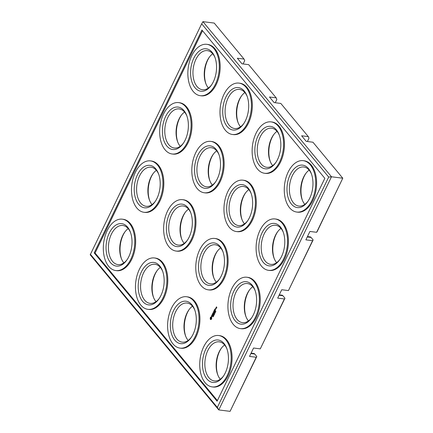 <?xml version="1.0" encoding="UTF-8"?>
<svg xmlns="http://www.w3.org/2000/svg" width="433" height="433" viewBox="0 0 433 433"><rect width="100%" height="100%" fill="white"/><g stroke="black" fill="none" stroke-linecap="round" stroke-linejoin="round"><path stroke-width="0.65" d="M243.108 63.949L244.71 60.642L244.044 59.072L214.221 23.079L202.925 21.65L331.483 176.778L218.779 409.921L90.221 254.788L201.681 23.81L328.696 177.075L331.483 176.778L342.779 178.212L317.2 231.536L316.631 232.299L309.92 231.449L305.866 239.844L312.572 240.694L288.454 290.581L281.748 289.731L277.688 298.126L284.394 298.976L260.276 348.868L253.57 348.018L249.511 356.413L256.217 357.263L230.075 411.35L218.779 409.921L217.344 407.421L90.329 254.155M244.044 59.072L237.338 58.222L241.966 63.808L248.672 64.658L276.184 97.853L269.478 97.003L274.105 102.589L280.811 103.438L308.323 136.633L301.617 135.783L306.245 141.369L312.951 142.219L342.779 178.212L316.631 232.299M202.925 21.65L201.681 23.81M275.247 102.735L276.849 99.422L276.184 97.853M307.387 141.515L308.989 138.203L308.323 136.633M288.454 290.581L313.14 239.931L311.083 237.446A3.377 2.024 -82.8 0 0 310.158 236.894L307.452 236.553M260.276 348.868L284.968 298.218L282.911 295.734A3.377 2.024 -82.8 0 0 281.98 295.182L279.28 294.841M230.075 411.35L256.791 356.5L254.734 354.021A3.377 2.024 -82.8 0 0 253.803 353.463L251.102 353.122M206.027 84.051A21.39 12.811 97.2 0 1 209.448 57.037M270.306 161.612A21.39 12.811 97.2 0 1 273.726 134.598M302.445 200.392A21.39 12.811 97.2 0 1 305.866 173.384M149.672 200.62A21.39 12.811 97.2 0 1 153.098 173.606M121.5 258.902A21.39 12.811 97.2 0 1 124.921 231.893M177.849 142.333A21.39 12.811 97.2 0 1 181.27 115.319M238.166 122.831A21.39 12.811 97.2 0 1 241.587 95.817M246.09 316.967A21.39 12.811 97.2 0 1 249.516 289.953M213.951 278.181A21.39 12.811 97.2 0 1 217.377 251.172M217.918 375.249A21.39 12.811 97.2 0 1 221.339 348.24M185.779 336.468A21.39 12.811 97.2 0 1 189.199 309.454M242.128 219.899A21.39 12.811 97.2 0 1 245.549 192.885M153.639 297.688A21.39 12.811 97.2 0 1 157.06 270.674M274.268 258.68A21.39 12.811 97.2 0 1 277.688 231.666M181.811 239.4A21.39 12.811 97.2 0 1 185.237 212.386M209.989 181.113A21.39 12.811 97.2 0 1 213.409 154.105M328.696 177.075L217.344 407.421M217.09 401.207L94.188 252.904L201.935 30.023L324.837 178.326L217.09 401.207M313.14 239.931L312.572 240.694M284.968 298.218L284.394 298.976M256.791 356.5L256.217 357.263M208.387 88.023A19.701 11.805 97.2 0 1 205.799 83.477A19.701 11.805 97.2 0 1 209.085 57.535A19.701 11.805 97.2 0 1 212.722 53.773M272.666 165.59A19.701 11.805 97.2 0 1 270.078 161.038A19.701 11.805 97.2 0 1 273.364 135.096A19.701 11.805 97.2 0 1 277.001 131.34M304.805 204.371A19.701 11.805 97.2 0 1 302.218 199.824A19.701 11.805 97.2 0 1 305.503 173.882A19.701 11.805 97.2 0 1 309.14 170.12M152.032 204.593A19.701 11.805 97.2 0 1 149.445 200.046A19.701 11.805 97.2 0 1 152.73 174.104A19.701 11.805 97.2 0 1 156.373 170.348M123.86 262.88A19.701 11.805 97.2 0 1 121.272 258.328A19.701 11.805 97.2 0 1 124.558 232.391A19.701 11.805 97.2 0 1 128.195 228.629M180.209 146.305A19.701 11.805 97.2 0 1 177.622 141.759A19.701 11.805 97.2 0 1 180.907 115.817A19.701 11.805 97.2 0 1 184.55 112.06M240.526 126.804A19.701 11.805 97.2 0 1 237.939 122.258A19.701 11.805 97.2 0 1 241.224 96.315A19.701 11.805 97.2 0 1 244.861 92.559M248.45 320.94A19.701 11.805 97.2 0 1 245.863 316.393A19.701 11.805 97.2 0 1 249.148 290.451A19.701 11.805 97.2 0 1 252.791 286.695M216.311 282.159A19.701 11.805 97.2 0 1 213.723 277.613A19.701 11.805 97.2 0 1 217.009 251.67A19.701 11.805 97.2 0 1 220.651 247.909M220.278 379.227A19.701 11.805 97.2 0 1 217.691 374.675A19.701 11.805 97.2 0 1 220.976 348.738A19.701 11.805 97.2 0 1 224.613 344.977M188.139 340.441A19.701 11.805 97.2 0 1 185.551 335.894A19.701 11.805 97.2 0 1 188.837 309.952A19.701 11.805 97.2 0 1 192.474 306.196M244.488 223.872A19.701 11.805 97.2 0 1 241.901 219.325A19.701 11.805 97.2 0 1 245.186 193.383A19.701 11.805 97.2 0 1 248.829 189.627M155.999 301.66A19.701 11.805 97.2 0 1 153.412 297.114A19.701 11.805 97.2 0 1 156.697 271.172A19.701 11.805 97.2 0 1 160.334 267.41M276.627 262.652A19.701 11.805 97.2 0 1 274.04 258.106A19.701 11.805 97.2 0 1 277.326 232.164A19.701 11.805 97.2 0 1 280.968 228.407M184.171 243.373A19.701 11.805 97.2 0 1 181.584 238.827A19.701 11.805 97.2 0 1 184.869 212.884A19.701 11.805 97.2 0 1 188.512 209.128M212.349 185.091A19.701 11.805 97.2 0 1 209.761 180.545A19.701 11.805 97.2 0 1 213.047 154.603A19.701 11.805 97.2 0 1 216.689 150.841M217.388 400.595L95.081 253.018L202.536 30.743M94.188 252.904L95.081 253.018M211.661 84.76A19.701 11.805 97.2 0 1 208.76 87.747A19.701 11.805 97.2 0 1 202.433 89.728A19.701 11.805 97.2 0 1 193.199 68.701A19.701 11.805 97.2 0 1 207.385 50.639A19.701 11.805 97.2 0 1 215.082 57.751M275.94 162.326A19.701 11.805 97.2 0 1 273.039 165.314A19.701 11.805 97.2 0 1 266.712 167.295A19.701 11.805 97.2 0 1 257.478 146.267A19.701 11.805 97.2 0 1 271.664 128.2A19.701 11.805 97.2 0 1 279.361 135.312M308.08 201.107A19.701 11.805 97.2 0 1 305.178 204.095A19.701 11.805 97.2 0 1 298.851 206.076A19.701 11.805 97.2 0 1 289.617 185.048A19.701 11.805 97.2 0 1 303.804 166.986A19.701 11.805 97.2 0 1 311.5 174.098M155.312 201.334A19.701 11.805 97.2 0 1 152.405 204.316A19.701 11.805 97.2 0 1 146.083 206.297A19.701 11.805 97.2 0 1 136.85 185.27A19.701 11.805 97.2 0 1 151.036 167.208A19.701 11.805 97.2 0 1 158.732 174.32M127.134 259.616A19.701 11.805 97.2 0 1 124.228 262.604A19.701 11.805 97.2 0 1 117.906 264.585A19.701 11.805 97.2 0 1 108.672 243.557A19.701 11.805 97.2 0 1 122.858 225.49A19.701 11.805 97.2 0 1 130.555 232.608M183.484 143.047A19.701 11.805 97.2 0 1 180.583 146.035A19.701 11.805 97.2 0 1 174.255 148.016A19.701 11.805 97.2 0 1 165.027 126.988A19.701 11.805 97.2 0 1 179.208 108.921A19.701 11.805 97.2 0 1 186.91 116.033M243.801 123.546A19.701 11.805 97.2 0 1 240.9 126.528A19.701 11.805 97.2 0 1 234.572 128.514A19.701 11.805 97.2 0 1 225.339 107.481A19.701 11.805 97.2 0 1 239.525 89.42A19.701 11.805 97.2 0 1 247.221 96.532M251.73 317.681A19.701 11.805 97.2 0 1 248.823 320.664A19.701 11.805 97.2 0 1 242.502 322.645A19.701 11.805 97.2 0 1 233.268 301.617A19.701 11.805 97.2 0 1 247.454 283.555A19.701 11.805 97.2 0 1 255.151 290.667M219.591 278.895A19.701 11.805 97.2 0 1 216.684 281.883A19.701 11.805 97.2 0 1 210.362 283.864A19.701 11.805 97.2 0 1 201.129 262.836A19.701 11.805 97.2 0 1 215.315 244.775A19.701 11.805 97.2 0 1 223.011 251.887M223.552 375.963A19.701 11.805 97.2 0 1 220.646 378.951A19.701 11.805 97.2 0 1 214.324 380.932A19.701 11.805 97.2 0 1 205.09 359.904A19.701 11.805 97.2 0 1 219.277 341.837A19.701 11.805 97.2 0 1 226.973 348.949M191.413 337.183A19.701 11.805 97.2 0 1 188.507 340.17A19.701 11.805 97.2 0 1 182.185 342.151A19.701 11.805 97.2 0 1 172.951 321.118A19.701 11.805 97.2 0 1 187.137 303.057A19.701 11.805 97.2 0 1 194.834 310.169M247.763 220.614A19.701 11.805 97.2 0 1 244.861 223.596A19.701 11.805 97.2 0 1 238.534 225.582A19.701 11.805 97.2 0 1 229.306 204.549A19.701 11.805 97.2 0 1 243.487 186.488A19.701 11.805 97.2 0 1 251.189 193.6M159.274 298.402A19.701 11.805 97.2 0 1 156.367 301.384A19.701 11.805 97.2 0 1 150.045 303.365A19.701 11.805 97.2 0 1 140.812 282.338A19.701 11.805 97.2 0 1 154.998 264.276A19.701 11.805 97.2 0 1 162.694 271.388M279.902 259.394A19.701 11.805 97.2 0 1 277.001 262.382A19.701 11.805 97.2 0 1 270.674 264.363A19.701 11.805 97.2 0 1 261.445 243.335A19.701 11.805 97.2 0 1 275.626 225.268A19.701 11.805 97.2 0 1 283.328 232.38M187.451 240.115A19.701 11.805 97.2 0 1 184.545 243.102A19.701 11.805 97.2 0 1 178.223 245.083A19.701 11.805 97.2 0 1 168.989 224.05A19.701 11.805 97.2 0 1 183.175 205.989A19.701 11.805 97.2 0 1 190.872 213.101M215.623 181.828A19.701 11.805 97.2 0 1 212.722 184.815A19.701 11.805 97.2 0 1 206.395 186.796A19.701 11.805 97.2 0 1 197.167 165.769A19.701 11.805 97.2 0 1 211.347 147.707A19.701 11.805 97.2 0 1 219.049 154.819M303.241 160.67L304.134 160.784A25.893 15.512 97.2 0 1 316.583 181.551A25.893 15.512 97.2 0 1 305.936 209.556A25.893 15.512 97.2 0 1 297.628 212.165L296.729 212.051A25.893 15.512 97.2 0 1 284.6 184.409A25.893 15.512 97.2 0 1 303.241 160.67A25.893 15.512 97.2 0 1 315.689 181.438A25.893 15.512 97.2 0 1 305.043 209.448A25.893 15.512 97.2 0 1 296.729 212.051M271.101 121.889L271.994 122.003A25.893 15.512 97.2 0 1 284.443 142.771A25.893 15.512 97.2 0 1 273.797 170.775A25.893 15.512 97.2 0 1 265.489 173.379L264.59 173.27A25.893 15.512 97.2 0 1 252.461 145.629A25.893 15.512 97.2 0 1 271.101 121.889A25.893 15.512 97.2 0 1 283.55 142.657A25.893 15.512 97.2 0 1 272.904 170.662A25.893 15.512 97.2 0 1 264.59 173.27M275.063 218.957L275.956 219.071A25.893 15.512 97.2 0 1 288.405 239.839A25.893 15.512 97.2 0 1 277.764 267.843A25.893 15.512 97.2 0 1 269.45 270.446L268.557 270.333A25.893 15.512 97.2 0 1 256.423 242.696A25.893 15.512 97.2 0 1 275.063 218.957A25.893 15.512 97.2 0 1 287.512 239.725A25.893 15.512 97.2 0 1 276.866 267.729A25.893 15.512 97.2 0 1 268.557 270.333M242.924 180.177L243.817 180.285A25.893 15.512 97.2 0 1 256.266 201.058A25.893 15.512 97.2 0 1 245.625 229.062A25.893 15.512 97.2 0 1 237.311 231.666L236.418 231.552A25.893 15.512 97.2 0 1 224.283 203.916A25.893 15.512 97.2 0 1 242.924 180.177A25.893 15.512 97.2 0 1 255.373 200.944A25.893 15.512 97.2 0 1 244.726 228.949A25.893 15.512 97.2 0 1 236.418 231.552M238.962 83.109L239.855 83.223A25.893 15.512 97.2 0 1 252.304 103.99A25.893 15.512 97.2 0 1 241.657 131.995A25.893 15.512 97.2 0 1 233.349 134.598L232.451 134.484A25.893 15.512 97.2 0 1 220.321 106.848A25.893 15.512 97.2 0 1 238.962 83.109A25.893 15.512 97.2 0 1 251.411 103.877A25.893 15.512 97.2 0 1 240.764 131.881A25.893 15.512 97.2 0 1 232.451 134.484M206.822 44.323L207.716 44.437A25.893 15.512 97.2 0 1 220.164 65.204A25.893 15.512 97.2 0 1 209.523 93.209A25.893 15.512 97.2 0 1 201.21 95.817L200.311 95.704A25.893 15.512 97.2 0 1 188.182 68.062A25.893 15.512 97.2 0 1 206.822 44.323A25.893 15.512 97.2 0 1 219.271 65.091A25.893 15.512 97.2 0 1 208.625 93.1A25.893 15.512 97.2 0 1 200.311 95.704M210.784 141.391L211.677 141.504A25.893 15.512 97.2 0 1 224.126 162.272A25.893 15.512 97.2 0 1 213.485 190.276A25.893 15.512 97.2 0 1 205.172 192.885L204.279 192.772A25.893 15.512 97.2 0 1 192.144 165.13A25.893 15.512 97.2 0 1 210.784 141.391A25.893 15.512 97.2 0 1 223.233 162.159A25.893 15.512 97.2 0 1 212.592 190.163A25.893 15.512 97.2 0 1 204.279 192.772M178.645 102.61L179.538 102.724A25.893 15.512 97.2 0 1 191.987 123.492A25.893 15.512 97.2 0 1 181.346 151.496A25.893 15.512 97.2 0 1 173.032 154.099L172.139 153.986A25.893 15.512 97.2 0 1 160.004 126.349A25.893 15.512 97.2 0 1 178.645 102.61A25.893 15.512 97.2 0 1 191.094 123.378A25.893 15.512 97.2 0 1 180.453 151.382A25.893 15.512 97.2 0 1 172.139 153.986M246.886 277.239L247.784 277.353A25.893 15.512 97.2 0 1 260.228 298.126A25.893 15.512 97.2 0 1 249.587 326.13A25.893 15.512 97.2 0 1 241.273 328.734L240.38 328.62A25.893 15.512 97.2 0 1 228.245 300.984A25.893 15.512 97.2 0 1 246.886 277.239A25.893 15.512 97.2 0 1 259.335 298.012A25.893 15.512 97.2 0 1 248.694 326.017A25.893 15.512 97.2 0 1 240.38 328.62M216.359 307.641L216.435 306.845L216.863 307.473L216.592 307.917L216.603 307.268L216.359 307.641M216.181 308.415L215.861 308.031L216.181 307.533L216.181 308.415M214.746 238.459L215.645 238.572A25.893 15.512 97.2 0 1 228.088 259.34A25.893 15.512 97.2 0 1 217.447 287.344A25.893 15.512 97.2 0 1 209.134 289.953L208.241 289.839A25.893 15.512 97.2 0 1 196.106 262.198A25.893 15.512 97.2 0 1 214.746 238.459A25.893 15.512 97.2 0 1 227.195 259.226A25.893 15.512 97.2 0 1 216.554 287.231A25.893 15.512 97.2 0 1 208.241 289.839M215.791 311.105L215.445 311.246L215.791 311.213L215.731 311.619L215.813 311.116M215.639 311.776L215.347 311.857L215.342 311.414L215.347 311.987L215.639 311.776M215.38 312.274L215.012 312.074L215.233 312.583L215.38 312.274M215.087 312.063L215.315 312.437L215.147 311.971M215.731 308.182L216.116 308.54L215.851 309.097L215.526 308.605L215.834 308.199M214.492 309.849L214.903 308.994L214.6 309.752L214.833 310.033L215.147 309.514L215.152 310.418L215.537 309.871L215.12 310.607L214.703 309.871M214.903 311.051L214.27 310.18L214.903 311.051M213.756 311.37L214.167 310.515L213.864 311.273L214.102 311.56L214.411 311.035L214.459 312.101L213.967 311.397M215.136 312.788L214.763 312.583L214.984 313.097L215.136 312.788M214.703 313.395L214.779 313.102L214.703 313.395M214.438 313.411L214.259 313.654L214.681 313.833L214.438 313.411M214.438 314.347L214.616 313.974L214.438 314.223L214.151 313.876L214.438 314.347M214.194 314.239L213.88 314.439L214.2 314.829L214.054 314.239M213.891 315.067L213.972 314.775L213.891 315.067M213.902 315.446L213.626 314.964L213.853 315.354L213.409 315.408L213.734 315.798L213.48 315.376L213.902 315.446L213.48 315.376M213.491 315.689L213.177 315.895L213.496 316.285L213.301 315.652M213.101 312.658L213.848 312.734L213.052 312.696L213.756 313.546L213.058 312.815M213.729 312.713L213.615 311.657L214.248 312.534L213.691 311.976L213.848 312.853L213.052 312.696M213.15 314.683L212.522 313.925L212.933 313.07L212.863 314.114L213.177 313.589L213.182 314.493L213.561 313.828L213.15 314.683M212.782 315.435L212.197 314.726L211.954 315.105L212.43 314.114L212.267 314.585L212.782 315.435M213.377 316.361L212.998 316.242L213.198 316.837L213.377 316.361M212.246 315.874L211.699 316.485L211.542 315.819L211.91 315.343L211.715 316.279L212.257 315.662L212.468 315.917L212.051 316.81L212.451 315.901M210.249 318.466L210.395 317.286L211.223 316.891L211.677 317.443L211.721 318.558L211.326 319.381L210.633 319.603L210.178 319.056L210.476 318.493L210.238 318.764M218.714 335.526L219.607 335.64A25.893 15.512 97.2 0 1 232.056 356.408A25.893 15.512 97.2 0 1 221.409 384.412A25.893 15.512 97.2 0 1 213.096 387.021L212.202 386.907A25.893 15.512 97.2 0 1 200.068 359.266A25.893 15.512 97.2 0 1 218.714 335.526A25.893 15.512 97.2 0 1 231.157 356.294A25.893 15.512 97.2 0 1 220.516 384.298A25.893 15.512 97.2 0 1 212.202 386.907M186.574 296.746L187.467 296.859A25.893 15.512 97.2 0 1 199.916 317.627A25.893 15.512 97.2 0 1 189.27 345.631A25.893 15.512 97.2 0 1 180.956 348.235L180.063 348.121A25.893 15.512 97.2 0 1 167.928 320.485A25.893 15.512 97.2 0 1 186.574 296.746A25.893 15.512 97.2 0 1 199.018 317.513A25.893 15.512 97.2 0 1 188.377 345.518A25.893 15.512 97.2 0 1 180.063 348.121M182.607 199.678L183.505 199.792A25.893 15.512 97.2 0 1 195.949 220.559A25.893 15.512 97.2 0 1 185.308 248.564A25.893 15.512 97.2 0 1 176.994 251.167L176.101 251.053A25.893 15.512 97.2 0 1 163.966 223.417A25.893 15.512 97.2 0 1 182.607 199.678A25.893 15.512 97.2 0 1 195.056 220.446A25.893 15.512 97.2 0 1 184.415 248.45A25.893 15.512 97.2 0 1 176.101 251.053M150.468 160.892L151.366 161.006A25.893 15.512 97.2 0 1 163.809 181.779A25.893 15.512 97.2 0 1 153.168 209.783A25.893 15.512 97.2 0 1 144.855 212.386L143.962 212.273A25.893 15.512 97.2 0 1 131.827 184.637A25.893 15.512 97.2 0 1 150.468 160.892A25.893 15.512 97.2 0 1 162.916 181.665A25.893 15.512 97.2 0 1 152.275 209.669A25.893 15.512 97.2 0 1 143.962 212.273M154.435 257.96L155.328 258.073A25.893 15.512 97.2 0 1 167.777 278.847A25.893 15.512 97.2 0 1 157.13 306.851A25.893 15.512 97.2 0 1 148.817 309.454L147.924 309.341A25.893 15.512 97.2 0 1 135.789 281.704A25.893 15.512 97.2 0 1 154.435 257.96A25.893 15.512 97.2 0 1 166.878 278.733A25.893 15.512 97.2 0 1 156.237 306.737A25.893 15.512 97.2 0 1 147.924 309.341M122.295 219.179L123.189 219.293A25.893 15.512 97.2 0 1 135.637 240.061A25.893 15.512 97.2 0 1 124.991 268.065A25.893 15.512 97.2 0 1 116.677 270.674L115.784 270.56A25.893 15.512 97.2 0 1 103.649 242.918A25.893 15.512 97.2 0 1 122.295 219.179A25.893 15.512 97.2 0 1 134.739 239.947A25.893 15.512 97.2 0 1 124.098 267.951A25.893 15.512 97.2 0 1 115.784 270.56M207.748 89.084A21.39 12.811 97.2 0 1 191.554 80.652A21.39 12.811 97.2 0 1 197.87 52.29A21.39 12.811 97.2 0 1 214.86 57.134A21.39 12.811 97.2 0 1 211.293 85.301A21.39 12.811 97.2 0 1 207.748 89.084M272.027 166.645A21.39 12.811 97.2 0 1 255.833 158.213A21.39 12.811 97.2 0 1 262.149 129.851A21.39 12.811 97.2 0 1 279.139 134.701A21.39 12.811 97.2 0 1 275.572 162.868A21.39 12.811 97.2 0 1 272.027 166.645M304.166 205.431A21.39 12.811 97.2 0 1 287.972 196.999A21.39 12.811 97.2 0 1 294.288 168.637A21.39 12.811 97.2 0 1 311.278 173.481A21.39 12.811 97.2 0 1 307.711 201.648A21.39 12.811 97.2 0 1 304.166 205.431M151.393 205.653A21.39 12.811 97.2 0 1 135.199 197.221A21.39 12.811 97.2 0 1 141.521 168.859A21.39 12.811 97.2 0 1 158.51 173.709A21.39 12.811 97.2 0 1 154.944 201.87A21.39 12.811 97.2 0 1 151.393 205.653M123.216 263.941A21.39 12.811 97.2 0 1 107.027 255.508A21.39 12.811 97.2 0 1 113.343 227.146A21.39 12.811 97.2 0 1 130.333 231.991A21.39 12.811 97.2 0 1 126.766 260.157A21.39 12.811 97.2 0 1 123.216 263.941M179.571 147.366A21.39 12.811 97.2 0 1 163.376 138.933A21.39 12.811 97.2 0 1 169.693 110.572A21.39 12.811 97.2 0 1 186.688 115.422A21.39 12.811 97.2 0 1 183.116 143.588A21.39 12.811 97.2 0 1 179.571 147.366M239.887 127.865A21.39 12.811 97.2 0 1 223.693 119.432A21.39 12.811 97.2 0 1 230.01 91.071A21.39 12.811 97.2 0 1 246.999 95.92A21.39 12.811 97.2 0 1 243.433 124.082A21.39 12.811 97.2 0 1 239.887 127.865M247.811 322A21.39 12.811 97.2 0 1 231.617 313.568A21.39 12.811 97.2 0 1 237.934 285.206A21.39 12.811 97.2 0 1 254.929 290.05A21.39 12.811 97.2 0 1 251.362 318.217A21.39 12.811 97.2 0 1 247.811 322M215.672 283.22A21.39 12.811 97.2 0 1 199.478 274.787A21.39 12.811 97.2 0 1 205.794 246.426A21.39 12.811 97.2 0 1 222.789 251.27A21.39 12.811 97.2 0 1 219.222 279.437A21.39 12.811 97.2 0 1 215.672 283.22M219.634 380.288A21.39 12.811 97.2 0 1 203.445 371.855A21.39 12.811 97.2 0 1 209.761 343.493A21.39 12.811 97.2 0 1 226.751 348.338A21.39 12.811 97.2 0 1 223.184 376.504A21.39 12.811 97.2 0 1 219.634 380.288M187.494 341.502A21.39 12.811 97.2 0 1 171.306 333.069A21.39 12.811 97.2 0 1 177.622 304.708A21.39 12.811 97.2 0 1 194.612 309.557A21.39 12.811 97.2 0 1 191.045 337.718A21.39 12.811 97.2 0 1 187.494 341.502M243.849 224.933A21.39 12.811 97.2 0 1 227.655 216.5A21.39 12.811 97.2 0 1 233.972 188.139A21.39 12.811 97.2 0 1 250.967 192.988A21.39 12.811 97.2 0 1 247.395 221.149A21.39 12.811 97.2 0 1 243.849 224.933M155.355 302.721A21.39 12.811 97.2 0 1 139.166 294.288A21.39 12.811 97.2 0 1 145.483 265.927A21.39 12.811 97.2 0 1 162.472 270.771A21.39 12.811 97.2 0 1 158.906 298.938A21.39 12.811 97.2 0 1 155.355 302.721M275.989 263.713A21.39 12.811 97.2 0 1 259.795 255.281A21.39 12.811 97.2 0 1 266.111 226.919A21.39 12.811 97.2 0 1 283.106 231.769A21.39 12.811 97.2 0 1 279.534 259.935A21.39 12.811 97.2 0 1 275.989 263.713M183.532 244.434A21.39 12.811 97.2 0 1 167.338 236.001A21.39 12.811 97.2 0 1 173.655 207.64A21.39 12.811 97.2 0 1 190.65 212.489A21.39 12.811 97.2 0 1 187.083 240.656A21.39 12.811 97.2 0 1 183.532 244.434M211.71 186.152A21.39 12.811 97.2 0 1 195.516 177.719A21.39 12.811 97.2 0 1 201.832 149.358A21.39 12.811 97.2 0 1 218.827 154.202A21.39 12.811 97.2 0 1 215.255 182.369A21.39 12.811 97.2 0 1 211.71 186.152M215.98 308.377L215.526 308.605M211.867 316.296L211.493 316.242M210.725 317.183L210.476 318.493M210.46 318.791L210.178 319.056M211.38 316.988L211.06 317.064M211.282 317.091L210.882 317.156M211.104 317.189L210.703 317.178M216.614 307.062L216.273 307.311L216.706 307.284M211.06 317.573L211.548 318.407L210.795 318.921L211.347 318.114L210.747 317.676L210.795 318.921M215.623 311.684L215.504 311.976L215.472 311.679M216.121 308.648L215.775 308.35M215.991 308.924L216.013 308.637M215.639 308.621L215.878 308.908M215.044 312.74L214.984 313.005L214.8 312.626L215.125 312.75M213.42 315.711L213.377 316.014L213.35 315.695M311.083 237.446L307.257 236.965M282.911 295.734L279.079 295.246M254.734 354.021L250.902 353.534"/></g></svg>

